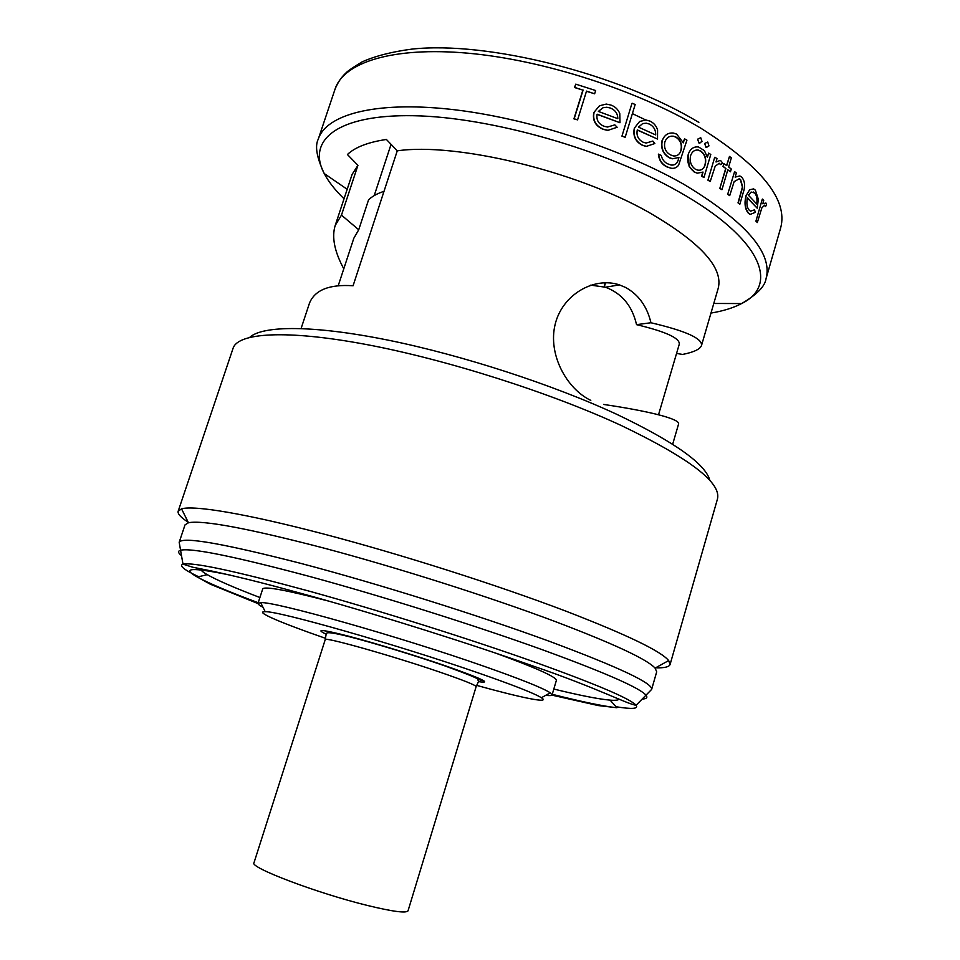 <?xml version="1.0" encoding="UTF-8"?>
<svg xmlns="http://www.w3.org/2000/svg" width="960" height="960" viewBox="0 0 960 960"><rect width="100%" height="100%" fill="white"/><g stroke="black" fill="none" stroke-linecap="round" stroke-linejoin="round"><path stroke-width="1.44" d="M604.692 282.72L604.284 286.86M618.996 699.096C618.372 700.212 615.42 700.56 610.14 700.14C598.644 699.12 579.876 695.424 553.812 689.052M185.016 524.892L188.448 522.744C202.884 519.912 248.184 528.396 324.324 548.196C398.196 567.864 489.9 597.036 555.636 621.708C613.884 643.848 647.04 659.316 655.092 668.1L656.7 671.808L651.636 689.424C653.004 683.304 619.044 667.32 549.756 641.448C478.428 615.276 377.088 583.476 300.876 563.4C222.912 543.384 182.352 536.34 179.184 542.268L185.016 524.892M188.196 522.24C180.816 517.452 177.468 513.792 178.164 511.248L181.536 508.848C193.992 505.104 245.688 513.564 323.268 533.916C400.752 554.244 497.172 584.976 565.836 611.124C626.628 634.608 660.9 651.096 668.676 660.576L670.092 664.464C669.216 666.948 664.38 668.064 655.584 667.824M178.164 511.248L233.076 348.288C237.912 332.772 286.068 329.412 366.204 344.484C446.172 359.508 549.996 392.52 621.084 425.424C689.64 458.34 721.752 482.916 717.42 499.14L670.092 664.464M590.784 400.392C566.508 388.704 547.8 354.312 555.132 324.432C562.308 294.468 594.144 276.408 619.392 284.868L625.62 287.472C638.628 294.708 647.076 306.468 650.952 322.752C685.848 330.936 702.684 338.544 701.484 345.576C699.972 349.296 693.672 352.248 682.596 354.432L676.56 353.448M301.092 328.5L309.504 303.072C314.94 289.932 329.46 284.16 353.076 285.768L397.26 150.84C455.592 142.248 575.34 170.748 648.324 212.052C700.224 242.172 723.516 267.6 718.2 288.348L701.484 345.576M672.672 444.24L678.528 424.176C680.952 419.052 648.324 411 603.552 404.436M343.776 268.812C334.452 251.472 331.596 237.012 335.22 225.42L352.128 174.336L357.936 165.324L341.472 215.124L358.728 229.764L368.544 199.908C372 196.416 377.148 193.56 384 191.352M397.26 150.84L386.4 139.452C367.992 142.224 355.008 147.24 347.424 154.524L357.936 165.324M646.188 146.412L642.336 145.284C635.424 141.612 632.748 135.9 634.332 128.172L639.648 121.464L634.332 128.172M634.572 128.088C632.976 135.792 635.64 141.504 642.576 145.212L646.428 146.352L654.852 143.532L652.848 141.06L646.092 143.052L643.104 142.188C638.136 139.512 636.204 135.42 637.296 129.876L657.516 139.068L637.248 130.044M583.116 90.024L574.176 118.776L577.584 119.868L573.924 118.86L582.864 90.12L574.488 87.516L575.772 84.156L574.74 87.42L582.864 90.12M577.584 119.868L586.512 91.116L594.636 93.804L586.464 91.272M607.764 130.404L603.24 129.36C595.5 126.084 592.356 120.492 593.796 112.584L599.508 105.756L593.796 112.584M594.048 112.5C592.584 120.384 595.74 125.988 603.48 129.288L608.004 130.32L617.136 127.26L614.832 124.86L607.536 127.056L603.972 126.252C598.44 123.888 596.16 119.868 597.132 114.192L619.992 122.736L597.084 114.348M622.188 136.056L625.164 137.28L621.948 136.14L631.968 103.356L621.948 136.14M683.196 142.5L684.516 138.816L683.316 142.848L676.68 134.136L673.44 133.056C668.064 132.54 664.344 135.048 662.28 140.58L662.04 140.652C660.588 148.176 663 153.876 669.276 157.764L672.3 158.796L678.924 157.512L678.564 158.712C677.58 163.38 675.048 165.492 670.968 165.024L667.752 163.848C664.344 162.276 662.184 159.456 661.248 155.4L658.38 154.188C659.052 160.26 661.884 164.496 666.9 166.896L670.8 168.156C673.944 168.792 676.548 167.808 678.6 165.204L686.94 140.148L684.516 138.816M678.564 158.712L678.648 157.668M689.16 166.416L688.248 154.296C686.688 161.928 688.752 167.82 694.428 171.984L689.16 166.416M374.232 195.576L391.056 144.336M476.592 685.368C521.916 697.956 551.184 703.944 541.392 697.728C534.42 693.384 513.264 685.068 477.924 672.792C397.716 644.88 277.56 610.668 265.212 611.712C253.62 611.256 281.124 622.956 325.572 638.328M263.016 607.296C259.476 605.412 257.808 604.092 258.012 603.324L260.7 602.652C273.228 600.972 399.84 636.684 484.08 666.3C521.148 679.308 543.204 688.152 550.248 692.832L552.072 694.92C551.808 695.664 549.684 695.808 545.7 695.34M325.224 639.648L253.98 862.812C249.12 867.336 317.52 893.34 367.704 905.532C393.012 911.664 406.452 913.416 408.048 910.788L476.136 686.652C475.8 685.164 463.596 680.292 439.524 672.012C391.8 655.632 322.98 636.276 325.224 639.648L326.172 634.092C327.072 633.372 323.868 630.348 348.972 636.636C374.112 643.044 415.116 655.572 444.528 665.76C468.3 674.424 479.364 678.96 477.732 679.368L478.512 681.54L476.136 686.652M258.012 603.324L262.704 588.96C264.348 586.044 286.464 590.124 329.052 601.2M494.808 652.824C536.148 667.896 556.668 677.088 556.368 680.424L552.072 694.92M259.908 597.516C234.852 587.952 217.296 580.332 207.252 574.656C202.668 572.004 200.436 570.036 200.556 568.764M484.164 681.048L477.588 679.248M590.748 285.132L605.484 287.232C621.864 293.388 632.22 305.856 636.54 324.648L650.952 322.752M632.388 113.628L645.732 119.976M707.304 156.912L708.66 153.12L707.4 157.356L704.412 150.636L698.556 146.988C693.696 146.388 690.264 148.824 688.248 154.296M694.428 171.984L697.284 173.172L703.032 172.08L701.844 176.052L703.74 177.468L701.604 176.124L702.756 172.236M697.284 173.172L694.176 172.044M756.18 221.124L757.32 222.552L755.916 221.184L762.312 199.128L755.916 221.184M757.32 222.552L761.868 207.84L764.64 205.176L765.384 206.592L764.592 205.152M750 214.452L748.368 213.216C745.044 209.328 744.216 203.568 745.884 195.924L749.7 189.732L745.884 195.924M746.148 195.864C744.468 203.496 745.296 209.256 748.632 213.156L750.264 214.392L755.292 212.352L754.548 209.82L750.516 211.176L749.256 210.24C746.892 207.444 746.292 203.304 747.468 197.808L757.2 208.212L747.408 198.06M698.952 143.028L697.608 139.152L698.952 143.028L702.06 141.6L700.752 137.724L697.86 139.08M705.936 147.312L704.676 143.424L705.936 147.312L708.972 145.908L707.736 142.02L704.928 143.364M708.18 180.12L710.232 181.488L707.928 180.192L714.708 157.308L707.928 180.192M710.232 181.488L715.188 166.2L719.232 163.248L720.768 164.64L718.98 163.32M726.588 165.456L729.468 156.444L726.78 165.588L723.804 163.656L722.988 166.452L725.712 168.444L719.832 188.388L721.956 189.708L727.824 169.776L730.452 171.78L727.764 169.98M727.944 194.256L729.708 195.636L727.692 194.304L734.592 171.624L727.692 194.304M729.708 195.636L734.148 181.608L739.272 178.788L740.58 179.544L742.68 186.948L738.276 202.8L739.848 204.204L738.012 202.86L742.416 187.008L740.328 179.604L739.02 178.848M335.22 225.42L341.472 215.124M594.636 93.804L595.644 90.528L575.772 84.156M619.992 122.736L619.776 113.556C618.108 109.464 615.192 106.632 611.016 105.084L606.3 104.076L599.508 105.756M617.82 118.668L598.356 111.432L602.952 107.76L606.78 107.244L610.296 108.012C615.216 109.98 617.724 113.52 617.82 118.668M610.296 108.012L606.78 107.244M625.164 137.28L635.172 104.496L632.208 103.272M657.516 139.068L657.576 129.864C656.232 125.736 653.688 122.82 649.98 121.116L645.96 119.988L639.648 121.464M655.692 134.928L638.472 127.14L642.684 123.576L646.284 123.192L649.248 124.032C653.652 126.24 655.8 129.864 655.692 134.928M649.248 124.032L646.284 123.18M662.28 140.58C660.816 148.08 663.228 153.78 669.516 157.692L669.276 157.764M669.516 157.692L672.54 158.736M658.62 154.116C659.268 160.152 662.112 164.4 667.14 166.836L666.9 166.896M667.14 166.836L670.8 168.156M680.856 150.312C682.176 144.612 680.484 140.22 675.792 137.16L673.296 136.176L676.032 137.088C680.7 140.1 682.392 144.492 681.096 150.24L680.856 150.312M681.096 150.24C679.776 154.428 677.196 156.312 673.332 155.916L670.5 154.908C665.616 152.112 663.732 147.804 664.86 141.984C666.408 137.748 669.228 135.804 673.308 136.188M703.98 177.408L710.784 154.488L708.66 153.12M705 164.688C706.308 158.832 704.82 154.308 700.536 151.116L698.208 150.18L700.776 151.044C705.048 154.212 706.536 158.736 705.24 164.628L705 164.688M705.24 164.628C703.776 168.948 701.184 170.76 697.464 170.076L695.34 169.2C691.044 166.044 689.46 161.532 690.576 155.664C692.136 151.464 694.752 149.616 698.46 150.12M699.192 142.956L699.888 143.232M706.188 147.252L706.848 147.516M720.768 164.64L722.556 162.984L721.08 160.992L720 160.5L716.004 161.988L716.988 158.628L714.948 157.248M724.056 163.596L722.988 166.452M723.228 166.392L725.712 168.444M725.952 168.384L719.832 188.388M720.072 188.34L721.956 189.708M730.452 171.78L731.268 169.008L728.652 166.992L731.34 157.86L729.468 156.444M739.848 204.204L743.196 192.732C745.464 186.312 744.96 181.08 741.672 177.036L739.812 175.944L735.144 177.096L736.344 173.028L734.592 171.624M757.2 208.212L758.34 199.26L755.376 190.164L753.636 188.892L749.7 189.732M756.756 204.048L748.416 195.216L751.14 192.036L754.644 192.96C756.708 195.324 757.416 199.02 756.756 204.048M754.644 192.96L753.36 192M765.384 206.592L766.62 205.068L765.948 203.04L762.768 203.76L763.716 200.52L762.588 199.068M636.54 324.648C666.084 331.728 680.316 338.304 679.224 344.376L658.524 414.744M338.16 285.9L353.832 238.236L358.728 229.764M610.14 700.14L616.944 707.748C603.828 706.356 582.264 701.88 552.252 694.308M258.216 602.724C229.212 591.912 208.908 583.356 197.328 577.044C180.66 567.744 191.736 567.132 230.556 575.208M198.636 576.732C183.984 569.796 178.776 565.596 182.988 564.144C193.08 562.032 235.008 570.996 308.784 591.036C380.496 610.86 471.744 639.624 537.24 663C597.516 684.744 630.456 698.832 636.084 705.264C638.724 708.864 632.052 709.356 616.044 706.74M181.176 555.384C178.116 552.888 177.768 551.208 180.132 550.332C190.332 547.452 233.496 556.164 309.636 576.468C383.688 596.616 478.008 626.388 545.388 650.832C607.356 673.584 640.98 688.476 646.272 695.52C647.724 697.584 646.488 698.772 642.552 699.084M710.988 313.068C723.192 311.04 733.404 307.86 741.612 303.552C779.616 285.156 761.832 238.416 678.684 191.688C605.1 149.712 490.38 117.024 413.736 115.728C336.696 114.24 306.612 140.544 324.24 173.556C316.728 157.56 314.736 146.076 318.276 139.116C326.124 114.756 374.292 101.1 449.748 109.212C525.06 117.3 620.052 147.828 683.82 184.296C745.56 221.508 772.98 252.936 766.068 278.592L780.672 227.844C788.232 199.884 761.544 166.62 700.608 128.052C637.62 90.336 543.204 59.904 467.88 53.184C392.4 46.452 343.656 62.496 335.076 89.064C337.764 82.548 341.316 77.244 345.732 73.152C347.208 71.352 352.68 67.596 362.16 61.86C375.216 56.04 391.74 51.792 411.756 49.128C487.296 40.776 617.856 73.428 698.844 122.376M347.184 189.288L324.24 173.556C328.548 181.764 335.148 190.176 344.04 198.78M709.908 480.588C705.792 464.184 674.952 442.188 617.388 414.612C553.512 384.864 462.228 355.152 387.924 340.104C313.536 325.056 262.86 325.356 249.804 337.284M326.136 634.176C314.676 628.764 322.164 629.436 348.6 636.192C374.568 643.008 415.5 655.512 445.32 665.772C481.836 678.588 492.888 683.868 478.476 681.624M604.452 286.368L605.568 282.708M207.252 574.656L197.328 577.044L210.252 584.172L258 603.588M651.636 689.424L636.084 705.264C626.928 704.016 597.528 688.056 533.316 666.108C470.028 643.728 382.848 616.212 313.152 596.7C272.124 585.348 245.664 578.436 212.052 571.104L192.612 567.192L182.988 564.144L179.184 542.268M188.448 522.744L181.536 508.848M318.276 139.116L335.076 89.064M265.212 611.712L260.7 602.652M541.392 697.728L550.248 692.832M605.484 287.232L619.392 284.868M713.784 303.468L741.612 303.552C756.876 294.648 765.024 286.332 766.068 278.592M655.092 668.1L668.676 660.576M616.944 707.748L598.176 705.552L551.94 695.136"/></g></svg>
